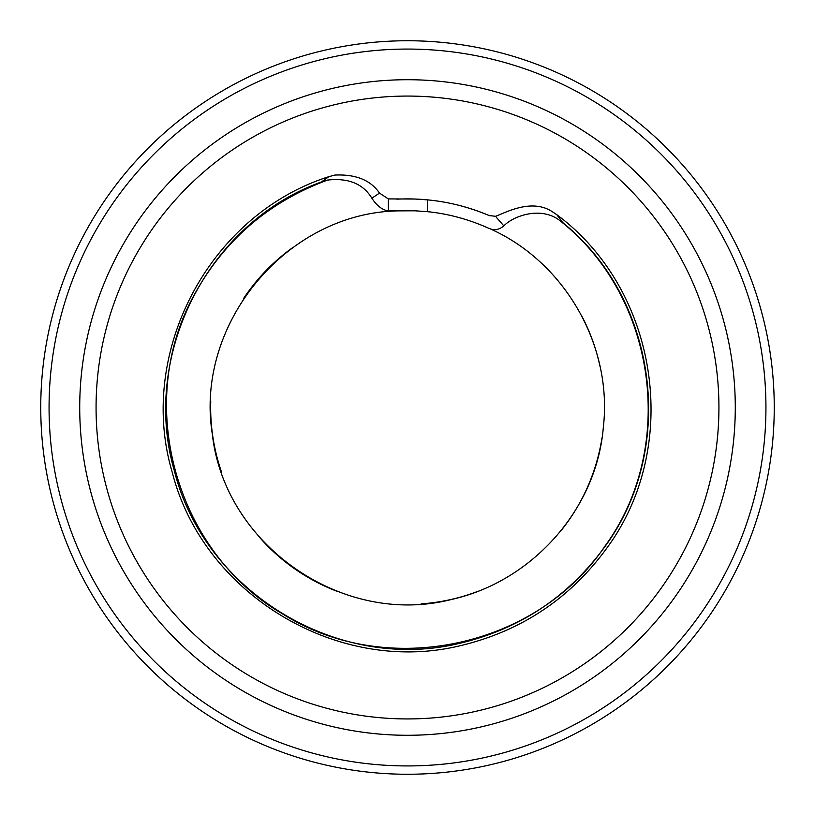 <?xml version="1.0" encoding="UTF-8"?>
<svg xmlns="http://www.w3.org/2000/svg" width="815" height="815" viewBox="0 0 815 815"><rect width="100%" height="100%" fill="white"/><g stroke="black" fill="none" stroke-linecap="round" stroke-linejoin="round"><path stroke-width="1.22" d="M556.737 214.64L551.755 211.34C530.687 198.045 504.22 213.387 495.5 216.301L503.833 225.908C512.808 216.291 539.408 206.409 558.295 219.418L563.206 222.994L556.737 214.64C657.573 289.284 681.748 443.513 608.724 545.49C571.478 597.833 521.6 631.33 459.079 645.989C337.196 675.014 203.343 594.145 172.352 472.7C136.421 352.569 209.374 214.508 328.944 176.641L321.538 181.898L327.518 180.084C348.341 177.741 363.123 183.783 371.864 198.208L379.495 193.094C370.672 180.146 355.809 174.135 334.924 175.062L328.944 176.641M321.548 181.908C207.937 222.607 140.547 355.289 174.43 471.06C204.585 591.415 336.758 672.049 457.551 643.819C519.512 629.577 569.043 596.621 606.126 544.96C676.756 446.905 657.155 299.105 563.206 223.004M503.833 225.908C499.004 229.922 494.043 230.716 488.929 228.292C564.398 261.279 612.839 345.448 603.334 427.264C596.661 509.65 531.553 581.706 451.49 599.463C343.156 627.346 224.573 545.418 212.338 434.191C194.51 324.146 286.381 212.766 398.27 210.871L388.327 210.932C382.255 209.964 376.774 205.726 371.864 198.208M379.505 193.094L388.327 198.911L414.957 199.033L427.417 199.858C448.199 201.774 468.788 207.01 489.204 215.567L495.5 216.291M488.847 228.312C468.554 219.266 448.077 213.713 427.417 211.676L414.957 210.8L398.27 210.871M400.786 199.013A208.599 208.599 0 0 0 396.834 199.176A208.599 208.599 0 0 1 407.5 198.901A208.599 208.599 0 0 0 396.834 199.176M489.53 215.7A208.599 208.599 0 0 0 407.5 198.901A208.599 208.599 0 0 1 489.53 215.7A208.599 208.599 0 0 0 414.957 199.033M599.983 366.281A196.853 196.853 0 0 0 582.032 316.475A196.853 196.853 0 0 1 599.983 366.281A196.853 196.853 0 0 0 582.032 316.475M292.952 247.414A196.853 196.853 0 0 0 243.288 298.952A196.853 196.853 0 0 1 292.952 247.414A196.853 196.853 0 0 0 243.288 298.952M210.759 401.051A196.853 196.853 0 0 0 221.66 472.405A196.853 196.853 0 0 1 210.759 401.051A196.853 196.853 0 0 0 221.66 472.405M259.302 537.065A196.853 196.853 0 0 0 336.87 591.242A196.853 196.853 0 0 1 259.302 537.065A196.853 196.853 0 0 0 336.87 591.242M421.141 603.874A196.853 196.853 0 0 0 477.111 591.629A196.853 196.853 0 0 1 421.141 603.874A196.853 196.853 0 0 0 477.111 591.629M561.973 529.516A196.853 196.853 0 0 0 601.979 437.93A196.853 196.853 0 0 1 561.973 529.516A196.853 196.853 0 0 0 601.979 437.93M774.25 407.5A366.75 366.75 0 0 0 224.125 89.884A366.75 366.75 0 0 0 224.125 725.116A366.75 366.75 0 0 0 774.25 407.5M718.932 407.5A311.432 311.432 0 0 0 407.5 96.068A311.432 311.432 0 0 0 96.068 407.5A311.432 311.432 0 0 0 407.5 718.932A311.432 311.432 0 0 0 718.932 407.5A311.432 311.432 0 0 0 407.5 96.068A311.432 311.432 0 0 0 96.068 407.5A311.432 311.432 0 0 0 407.5 718.932A311.432 311.432 0 0 0 718.932 407.5M765.937 407.5A358.437 358.437 0 0 0 228.282 97.087A358.437 358.437 0 0 0 228.282 717.913A358.437 358.437 0 0 0 765.937 407.5M327.518 180.084C268.257 202.038 223.595 240.731 193.532 296.161C134.465 404.159 175.816 552.081 282.408 613.777C386.351 679.741 536.647 648.119 605.188 545.806C677.795 446.233 656.055 294.49 558.295 219.418M388.327 210.932L388.327 198.921M427.417 211.666L427.417 199.858M407.5 79.717A327.783 327.783 0 0 0 79.717 407.5A327.783 327.783 0 0 0 407.5 735.283A327.783 327.783 0 0 0 735.283 407.5A327.783 327.783 0 0 0 407.5 79.717"/></g></svg>
